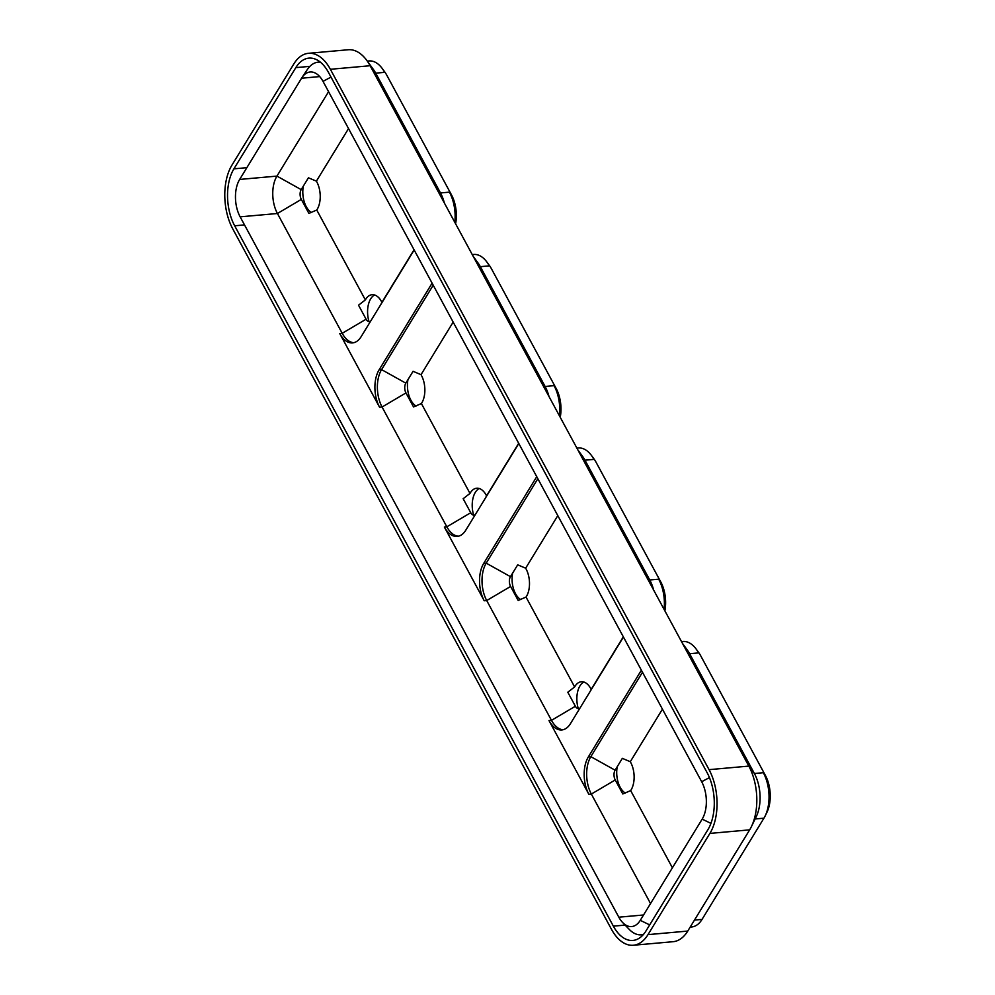 <?xml version="1.0" encoding="UTF-8"?>
<svg xmlns="http://www.w3.org/2000/svg" width="995" height="995" viewBox="0 0 995 995"><rect width="100%" height="100%" fill="white"/><g stroke="black" fill="none" stroke-linecap="round" stroke-linejoin="round"><path stroke-width="1.49" d="M414.169 249.981L361.148 336.671A26.616 15.037 84.9 0 1 352.566 342.902A26.616 15.037 84.9 0 1 339.718 333.524L379.58 407.241A26.616 15.037 -95.1 0 1 379.095 369.841L432.104 283.152M518.805 443.496L465.784 530.186A26.616 15.037 84.9 0 1 457.202 536.417A26.616 15.037 84.9 0 1 444.355 527.039L484.217 600.769A26.616 15.037 -95.1 0 1 483.732 563.357L536.74 476.68M623.442 637.024L570.421 723.701A26.616 15.037 84.9 0 1 561.839 729.944A26.616 15.037 84.9 0 1 548.991 720.567L588.853 794.284A26.616 15.037 -95.1 0 1 588.368 756.884L641.377 670.195M633.342 945.25L673.118 941.693A45.36 25.634 84.9 0 0 687.756 931.071L749.658 829.855A45.36 25.634 -95.1 0 0 751.399 826.658A45.36 25.634 -95.1 0 0 748.825 766.1L370.14 65.732L330.377 69.289L709.062 769.657A45.36 25.634 -95.1 0 1 709.895 833.412L647.994 934.628A45.36 25.634 84.9 0 1 633.342 945.25A45.36 25.634 84.9 0 1 611.452 929.268L232.768 228.9A45.36 25.634 -95.1 0 1 231.934 165.145L293.836 63.929A45.36 25.634 84.9 0 1 308.475 53.307A45.36 25.634 84.9 0 1 330.377 69.289M308.475 53.307L348.238 49.75A45.36 25.634 84.9 0 1 366.819 60.434A45.36 25.634 84.9 0 1 370.14 65.732L375.712 73.145L440.486 192.943A32.362 18.283 84.9 0 1 444.379 203.042M295.826 67.623L233.924 168.839A40.521 22.897 -95.1 0 0 234.671 225.79L613.355 926.146A40.521 22.897 84.9 0 0 632.919 940.437A40.521 22.897 84.9 0 0 645.991 930.934L707.893 829.718A40.521 22.897 -95.1 0 0 707.159 772.767L328.474 72.411A40.521 22.897 84.9 0 0 308.91 58.133A40.521 22.897 84.9 0 0 295.826 67.623L309.918 66.354M320.378 62.163A35.683 20.161 -95.1 0 0 318.226 62.15A35.683 20.161 -95.1 0 0 307.268 69.638L301.97 77.56A26.616 15.037 84.9 0 1 310.154 71.988A26.616 15.037 84.9 0 1 323.002 81.366L701.674 781.722A26.616 15.037 -95.1 0 1 702.171 819.121L640.27 920.338A26.616 15.037 84.9 0 1 631.676 926.569A26.616 15.037 84.9 0 1 622.646 922.527A26.616 15.037 84.9 0 1 618.828 917.191L240.143 216.835L277.431 213.502L342.205 333.3A26.616 15.037 -95.1 0 0 353.797 342.703M622.646 922.527L629.25 929.392A35.683 20.161 -95.1 0 0 641.377 934.815A35.683 20.161 -95.1 0 0 643.479 934.429M328.574 91.677L276.946 176.103A26.616 15.037 -95.1 0 0 277.431 213.502L301.323 199.398A6.953 3.93 84.9 0 1 301.186 189.622L308.425 177.794L316.385 181.152L348.524 128.591M240.143 216.835A26.616 15.037 -95.1 0 1 239.658 179.436L301.56 78.219A26.616 15.037 84.9 0 1 301.97 77.56M642.484 672.234L590.843 756.66A26.616 15.037 -95.1 0 0 591.341 794.06L650.531 903.547M537.847 478.719L486.207 563.145A26.616 15.037 -95.1 0 0 486.704 600.545L551.479 720.343A26.616 15.037 -95.1 0 0 563.071 729.733M433.211 285.192L381.57 369.618A26.616 15.037 -95.1 0 0 382.068 407.017L446.842 526.815A26.616 15.037 -95.1 0 0 458.434 536.218M617.236 766.697A19.651 11.107 -95.1 0 0 625.333 793.09M681.525 641.638L682.943 641.501A32.362 18.283 84.9 0 1 696.201 649.126L698.627 652.459A27.524 15.547 84.9 0 1 700.642 655.668L765.416 775.466A27.524 15.547 84.9 0 1 766.971 812.206L765.18 815.912A32.362 18.283 84.9 0 1 763.936 818.188L755.13 818.972M682.495 643.429L687.246 649.934A32.362 18.283 84.9 0 1 689.622 653.715L754.397 773.513A32.362 18.283 84.9 0 1 756.225 816.708L751.399 826.658M690.182 927.104L691.587 926.979A32.362 18.283 84.9 0 0 702.035 919.405L763.936 818.188M696.201 649.126A32.362 18.283 84.9 0 1 698.565 652.907L689.622 653.715L684.05 646.302M765.416 775.466L700.642 655.668M709.062 769.657L748.825 766.1L754.397 773.513L763.339 772.705A32.362 18.283 84.9 0 1 765.18 815.912M630.668 762.394A19.651 11.107 -95.1 0 0 630.295 761.71L622.335 758.352L615.097 770.192A6.953 3.93 84.9 0 0 615.233 779.968L622.795 793.973L630.668 790.59A19.651 11.107 -95.1 0 0 630.668 762.394M512.599 573.182A19.651 11.107 -95.1 0 0 520.696 599.562M576.889 448.111L578.306 447.986A32.362 18.283 84.9 0 1 591.565 455.61L593.99 458.931A27.524 15.547 84.9 0 1 596.005 462.153L660.779 581.951A27.524 15.547 84.9 0 1 664.871 610.818M578.306 708.689A19.651 11.107 84.9 0 1 583.854 682.023M577.859 449.914L582.61 456.406A32.362 18.283 84.9 0 1 584.985 460.187L649.76 579.986A32.362 18.283 84.9 0 1 653.653 590.085M591.565 455.61A32.362 18.283 84.9 0 1 593.928 459.392L584.985 460.187L579.413 452.775M660.779 581.951L596.005 462.153M644.188 572.573L649.76 579.986L658.702 579.189A32.362 18.283 84.9 0 1 664.075 609.363M590.085 691.575L591.179 689.373A19.651 11.107 -95.1 0 0 590.806 688.664A19.651 11.107 -95.1 0 0 581.329 681.737A19.651 11.107 -95.1 0 0 574.625 686.948L567.797 692.234L575.371 706.239A6.953 3.93 84.9 0 0 579.861 708.278M526.032 568.866A19.651 11.107 -95.1 0 0 525.658 568.195L517.698 564.837L510.46 576.665A6.953 3.93 84.9 0 0 510.597 586.441L518.159 600.445L526.032 597.062A19.651 11.107 -95.1 0 0 526.032 568.866M407.962 379.655A19.651 11.107 -95.1 0 0 416.059 406.047M472.252 254.596L473.67 254.471A32.362 18.283 84.9 0 1 486.928 262.095L489.353 265.416A27.524 15.547 84.9 0 1 491.368 268.625L556.143 388.423A27.524 15.547 84.9 0 1 560.235 417.291M473.67 515.174A19.651 11.107 84.9 0 1 479.217 488.495M473.222 256.387L477.973 262.891A32.362 18.283 84.9 0 1 480.349 266.672L545.123 386.47A32.362 18.283 84.9 0 1 549.016 396.57M486.928 262.095A32.362 18.283 84.9 0 1 489.291 265.864L480.349 266.672L474.777 259.26M556.143 388.423L491.368 268.625M539.551 379.058L545.123 386.47L554.066 385.662A32.362 18.283 84.9 0 1 559.451 415.848M485.448 498.047L486.543 495.858A19.651 11.107 -95.1 0 0 486.182 495.149A19.651 11.107 -95.1 0 0 476.692 488.222A19.651 11.107 -95.1 0 0 469.988 493.421L463.16 498.719L470.734 512.723A6.953 3.93 84.9 0 0 475.224 514.751M421.395 375.351A19.651 11.107 -95.1 0 0 421.022 374.667L413.062 371.309L405.823 383.15A6.953 3.93 84.9 0 0 405.96 392.925L413.522 406.93L421.395 403.547A19.651 11.107 -95.1 0 0 421.395 375.351M303.326 186.14A19.651 11.107 -95.1 0 0 311.423 212.52M367.304 61.105L369.033 60.944A32.362 18.283 84.9 0 1 382.291 68.568L384.717 71.889A27.524 15.547 84.9 0 1 386.732 75.11L451.506 194.908A27.524 15.547 84.9 0 1 455.598 223.775M369.033 321.646A19.651 11.107 84.9 0 1 374.58 294.98M366.819 60.434L373.336 69.376A32.362 18.283 84.9 0 1 375.712 73.145L384.655 72.349A32.362 18.283 84.9 0 0 382.291 68.568M451.506 194.908L386.732 75.11M434.914 185.53L440.486 192.943L449.429 192.147A32.362 18.283 84.9 0 1 454.814 222.32M380.811 304.532L381.906 302.331A19.651 11.107 -95.1 0 0 381.545 301.622A19.651 11.107 -95.1 0 0 372.055 294.707A19.651 11.107 -95.1 0 0 365.352 299.905L358.523 305.191L366.098 319.196A6.953 3.93 84.9 0 0 370.588 321.236M301.323 199.398L308.898 213.403L316.758 210.02A19.651 11.107 -95.1 0 0 316.771 181.824A19.651 11.107 -95.1 0 0 316.385 181.152M414.057 249.77L381.906 302.331M365.352 299.905L316.758 210.02M518.693 443.285L486.543 495.858M469.988 493.421L421.395 403.547M421.022 374.667L453.16 322.106M623.33 636.812L591.179 689.373M574.625 686.948L526.032 597.062M525.658 568.195L557.797 515.621M672.409 867.789L630.668 790.59M630.295 761.71L662.434 709.149M687.756 931.071L647.994 934.628M749.658 829.855L709.895 833.412M613.355 926.146L625.109 925.101M234.671 225.79L244.509 224.907M233.924 168.839L246.847 167.682M239.658 179.436L276.946 176.103L301.186 189.622M301.56 78.219L319.706 76.59M618.828 917.191L643.541 914.99M615.233 779.968L591.341 794.06L588.853 794.284M575.371 706.239L551.479 720.343L548.991 720.567M510.597 586.441L486.704 600.545L484.217 600.769M470.734 512.723L446.842 526.815L444.355 527.039M405.96 392.925L382.068 407.017L379.58 407.241M366.098 319.196L342.205 333.3L339.718 333.524M640.27 920.338L649.685 924.902M331.012 77.1L323.002 81.366M702.171 819.121L710.94 823.375M709.435 777.592L701.674 781.722M702.035 919.405L694.473 920.076M379.095 369.841L381.57 369.618L405.823 383.15M483.732 563.357L486.207 563.145L510.46 576.665M588.368 756.884L590.843 756.66L615.097 770.192M318.226 62.15L320.141 61.976M641.377 934.815L643.292 934.641"/></g></svg>
